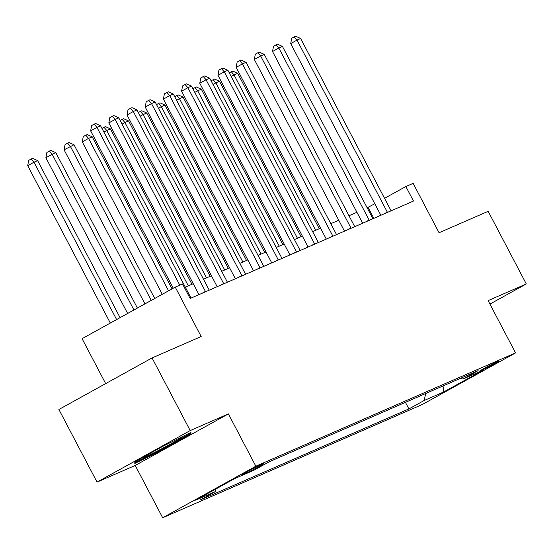 <?xml version="1.0" encoding="UTF-8"?>
<svg xmlns="http://www.w3.org/2000/svg" width="554" height="554" viewBox="0 0 554 554"><rect width="100%" height="100%" fill="white"/><g stroke="black" fill="none" stroke-linecap="round" stroke-linejoin="round"><path stroke-width="0.83" d="M497.624 361.464A10.505 0.415 152.3 0 0 487.063 366.783A10.505 0.415 152.3 0 0 480.263 370.806A10.505 0.415 152.3 0 0 481.509 370.384A10.505 0.415 152.3 0 0 492.07 365.065A10.505 0.415 152.3 0 0 498.87 361.042A10.505 0.415 152.3 0 0 497.624 361.464M162.682 517.748L422.397 404.448L515.559 352.905L255.844 466.205L162.682 517.748L135.224 465.45L228.393 413.907L190.202 430.569L97.033 482.112L135.224 465.45M97.033 482.112L58.897 409.482L152.066 357.939L201.171 336.513L175.244 287.124L82.075 338.674L105.669 383.61M489.923 304.077L526.3 283.953L488.171 211.316L439.066 232.742L413.132 183.353L405.86 186.525L384.545 198.318M190.202 430.569L152.066 357.939M175.244 287.124L182.515 283.953L190.147 298.481L413.485 201.054L405.86 186.525M243.725 474.079L246.932 472.687A10.18 0.402 152.3 0 0 257.16 467.534A10.18 0.402 152.3 0 0 263.746 463.636A10.18 0.402 152.3 0 0 262.541 464.044L259.341 465.443A10.18 0.402 152.3 0 0 249.106 470.595A10.18 0.402 152.3 0 0 242.52 474.494A10.18 0.402 152.3 0 0 243.725 474.079L243.545 473.732M215.949 488.96L215.34 491.592L200.105 500.02L408.894 408.942L405.431 402.349M215.34 491.592L195.694 500.158L234.474 478.704L254.113 470.138L269.348 461.711L478.137 370.633L462.902 379.061L482.548 370.488L443.768 391.941L424.129 400.514L408.894 408.942M228.393 413.907L255.844 466.205M526.3 283.953L488.109 300.614L515.559 352.905M374.781 203.72L367.177 207.819M356.928 212.286L348.992 215.748M338.743 220.222L330.807 223.684M320.558 228.158L312.615 231.62M302.366 236.087L294.43 239.557M284.181 244.023L276.245 247.486M265.996 251.959L258.053 255.422M247.811 259.888L239.868 263.358M229.619 267.824L221.683 271.287M211.434 275.76L203.491 279.223M193.249 283.696L185.306 287.159M373.825 218.352L368.085 207.425M424.129 400.514L425.749 393.485M460.706 378.237L462.902 379.061M443.768 391.941L443.013 385.951M134.837 463.456L162.904 449.564L190.964 434.045L190.95 432.411L162.883 446.295L134.823 461.814L134.837 463.456M190.278 432.743L190.964 434.045M162.578 448.948L162.904 449.564M179.78 285.151L96.943 127.372L100.586 125.786L190.881 297.775A3.282 1.579 61 0 0 191.054 298.087M173.27 288.219L90.648 130.855L96.943 127.372L94.166 124.165L95.62 123.528L100.586 125.786M90.648 130.855L91.645 125.557L94.166 124.165M120.08 317.65L37.63 160.612L33.995 162.197L27.7 165.681L110.322 323.044M27.7 165.681L28.697 160.383L31.218 158.991L33.995 162.197L116.617 319.561M31.218 158.991L32.672 158.354L37.63 160.612M205.582 291.743A3.282 1.579 61 0 0 205.43 291.425L115.135 119.435L118.771 117.85L209.066 289.839A3.282 1.579 61 0 0 209.239 290.151M198.983 294.624L108.84 122.919L115.135 119.435L112.351 116.229L113.805 115.592L118.771 117.85M108.84 122.919L109.837 117.621L112.351 116.229M223.774 283.807A3.282 1.579 61 0 0 223.615 283.496L133.32 111.499L136.956 109.914L227.251 281.903A3.282 1.579 61 0 0 227.431 282.215M217.175 286.688L127.025 114.983L133.32 111.499L130.543 108.293L131.997 107.663L136.956 109.914M127.025 114.983L128.022 109.685L130.543 108.293M241.959 275.878A3.282 1.579 61 0 0 241.807 275.56L151.505 103.57L155.148 101.984L245.443 273.974A3.282 1.579 61 0 0 245.616 274.278M235.36 278.759L145.21 107.054L151.505 103.57L148.728 100.364L150.182 99.727L155.148 101.984M145.21 107.054L146.208 101.756L148.728 100.364M137.399 308.066L55.822 152.675L52.18 154.261L45.885 157.745L127.642 313.46M45.885 157.745L46.882 152.447L49.403 151.055L52.18 154.261L133.936 309.984M49.403 151.055L50.857 150.418L55.822 152.675M154.718 298.481L74.007 144.739L64.077 149.815L144.961 303.883M64.077 149.815L65.074 144.518L67.588 143.119L70.372 146.332L151.256 300.4M67.588 143.119L69.042 142.489L74.007 144.739M172.045 288.897L92.193 136.81L88.557 138.396L82.262 141.879L162.28 294.299M82.262 141.879L83.259 136.582L85.78 135.19L88.557 138.396L168.575 290.815M85.78 135.19L87.234 134.553L92.193 136.81M260.145 267.942A3.282 1.579 61 0 0 259.992 267.624L169.697 95.634L173.333 94.048L263.628 266.038A3.282 1.579 61 0 0 263.801 266.349M253.545 270.823L163.402 99.118L169.697 95.634L166.913 92.428L168.368 91.791L173.333 94.048M163.402 99.118L164.4 93.82L166.913 92.428M191.961 284.257L110.385 128.874L106.742 130.46L188.318 285.843M101.943 128.376L105.419 126.617L110.385 128.874M103.965 127.254L106.742 130.46L103.875 132.053M145.293 456.025A21.343 0.852 152.3 0 0 143.708 457.195A21.343 0.852 152.3 0 0 157.26 451.06A21.343 0.852 152.3 0 0 178.963 439.246A21.343 0.852 152.3 0 0 181.414 437.397A21.343 0.852 152.3 0 0 179.662 437.992M135.037 461.697L135.405 462.389L135.398 461.503M189.78 432.986L189.787 433.893L162.599 448.934L135.405 462.389M278.337 260.006A3.282 1.579 61 0 0 278.177 259.688L187.882 87.698L191.518 86.112L281.813 258.102A3.282 1.579 61 0 0 281.986 258.413M271.737 262.887L181.587 91.181L187.882 87.698L185.105 84.492L186.559 83.855L191.518 86.112M181.587 91.181L182.585 85.884L185.105 84.492M296.522 252.077A3.282 1.579 61 0 0 296.369 251.758L206.067 79.769L209.71 78.183L300.005 250.173A3.282 1.579 61 0 0 300.178 250.477M289.922 254.951L199.772 83.252L206.067 79.769L203.29 76.556L204.745 75.926L209.71 78.183M199.772 83.252L200.77 77.955L203.29 76.556M314.707 244.141A3.282 1.579 61 0 0 314.554 243.822L224.259 71.833L227.895 70.247L318.19 242.237A3.282 1.579 61 0 0 318.363 242.548M308.107 247.022L217.964 75.316L224.259 71.833L221.475 68.627L222.93 67.99L227.895 70.247M217.964 75.316L218.962 70.019L221.475 68.627M210.146 276.321L128.57 120.938L124.934 122.531L206.51 277.907M120.128 120.44L123.604 118.688L128.57 120.938M122.15 119.318L124.934 122.531L122.06 124.117M228.331 268.385L146.755 113.009L143.119 114.595L224.695 269.971M138.32 112.504L141.796 110.752L146.755 113.009M140.342 111.389L143.119 114.595L140.245 116.181M246.523 260.456L164.947 105.073L161.304 106.659L242.881 262.042M156.505 104.567L159.981 102.815L164.947 105.073M158.527 103.453L161.304 106.659L158.437 108.252M332.899 236.205A3.282 1.579 61 0 0 332.739 235.886L242.444 63.897L246.08 62.311L336.375 234.3A3.282 1.579 61 0 0 336.548 234.612M326.292 239.086L236.149 67.38L242.444 63.897L239.66 60.691L241.122 60.054L246.08 62.311M236.149 67.38L237.147 62.083L239.66 60.691M264.708 252.52L183.132 97.137L179.496 98.723L261.072 254.106M174.69 96.638L178.166 94.886L183.132 97.137M176.712 95.517L179.496 98.723L176.622 100.316M351.084 228.276A3.282 1.579 61 0 0 350.924 227.957L260.629 55.968L264.272 54.375L354.567 226.371A3.282 1.579 61 0 0 354.74 226.676M344.484 231.15L254.334 59.451L260.629 55.968L257.852 52.755L259.307 52.124L264.272 54.375M254.334 59.451L255.332 54.154L257.852 52.755M282.893 244.584L201.317 89.208L197.681 90.794L279.258 246.17M192.875 88.702L196.358 86.95L201.317 89.208M194.897 87.587L197.681 90.794L194.807 92.38M369.269 220.34A3.282 1.579 61 0 0 369.116 220.021L278.821 48.032L282.457 46.446L372.752 218.435A3.282 1.579 61 0 0 372.925 218.747M362.669 223.22L272.526 51.515L278.821 48.032L276.037 44.826L277.492 44.188L282.457 46.446M272.526 51.515L273.524 46.217L276.037 44.826M301.085 236.655L219.509 81.272L215.866 82.858L297.443 238.241M211.067 80.766L214.543 79.014L219.509 81.272M213.089 79.651L215.866 82.858L212.999 84.443M387.461 212.404A3.282 1.579 61 0 0 387.301 212.085L297.006 40.096L300.642 38.51L390.937 210.499A3.282 1.579 61 0 0 391.11 210.811M380.854 215.284L290.712 43.579L297.006 40.096L294.222 36.889L295.684 36.252L300.642 38.51M290.712 43.579L291.709 38.281L294.222 36.889M319.27 228.719L237.694 73.336L234.058 74.922L315.635 230.305M229.252 72.837L232.728 71.078L237.694 73.336M231.274 71.715L234.058 74.922L231.184 76.514M246.565 471.987L246.932 472.687M205.43 291.425L202.134 293.253M223.615 283.496L220.319 285.317M241.807 275.56L238.504 277.381M259.992 267.624L256.696 269.452M278.177 259.688L274.881 261.516M296.369 251.758L293.066 253.58M314.554 243.822L311.258 245.644M332.739 235.886L329.443 237.714M350.924 227.957L347.628 229.778M369.116 220.021L365.82 221.842M387.301 212.085L384.005 213.913"/></g></svg>
